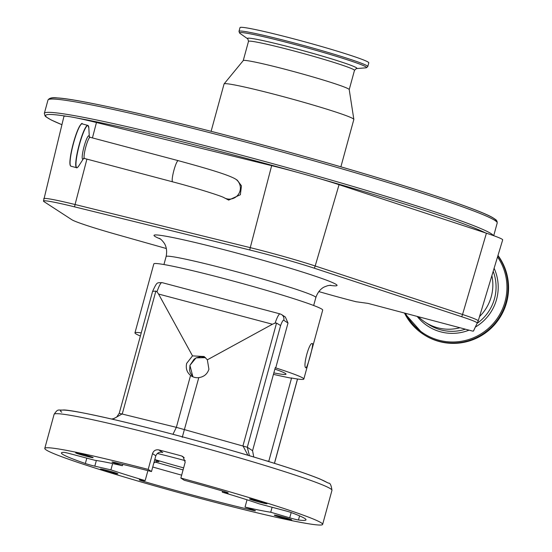 <?xml version="1.0" encoding="UTF-8"?>
<svg xmlns="http://www.w3.org/2000/svg" width="552" height="552" viewBox="0 0 552 552"><rect width="100%" height="100%" fill="white"/><g stroke="black" fill="none" stroke-linecap="round" stroke-linejoin="round"><path stroke-width="0.83" d="M223.774 197.533A10.95 10.805 -56.8 0 0 239.989 190.985A10.95 10.805 -56.8 0 0 235.525 179.048L237.332 180.228L241.459 185.865L240.362 194.739L228.68 200.1L223.746 197.519M166.352 248.531L117.134 234.628A57.622 2.919 15.3 0 1 71.836 219.724L44.05 201.666A57.622 2.919 15.3 0 1 43.484 201.087L63.922 116.444A60.237 3.05 15.3 0 1 66.592 116.265A60.237 3.05 15.3 0 1 76.328 117.914A60.237 3.05 15.3 0 1 96.455 122.516L271.653 165.648A60.237 3.05 15.3 0 1 296.859 172.203A60.237 3.05 15.3 0 1 317.428 178.013A60.237 3.05 15.3 0 1 339.059 184.685L486.416 233.199A60.237 3.05 15.3 0 1 502.686 239.872A60.237 3.05 15.3 0 1 502.672 239.899M43.484 201.087A57.622 2.919 15.3 0 1 74.61 206.862L249.808 249.987A57.622 2.919 15.3 0 1 314.288 268.196L461.644 316.71A57.622 2.919 15.3 0 1 476.659 322.478A57.622 2.919 15.3 0 1 477.197 323.12L473.395 331.103A8.225 0.414 15.3 0 1 472.174 330.986L368.067 303.393L356.095 301.744A57.622 2.919 15.3 0 1 328.495 294.333L318.808 291.594M459.961 327.75A43.987 43.401 123.2 0 1 428.173 324.003A43.987 43.401 123.2 0 1 425.185 322.216A43.987 43.401 123.2 0 1 418.437 316.744M497.98 255.452A55.11 54.379 123.2 0 1 494.965 324.231A55.11 54.379 123.2 0 1 427.531 336.837A55.11 54.379 123.2 0 1 423.791 334.595L423.253 334.243A55.11 54.379 123.2 0 1 404.478 313.046L423.253 334.243A55.11 54.379 123.2 0 0 426.993 336.485A55.11 54.379 123.2 0 0 494.171 324.176A55.11 54.379 123.2 0 0 497.897 255.728M247.848 38.923A56.752 2.87 -164.7 0 1 309.023 52.288A56.752 2.87 -164.7 0 1 356.288 68.586L365.817 67.841A65.847 3.333 -164.7 0 0 366.48 67.675L367.715 66.647A66.757 3.374 -164.7 0 0 367.777 66.55L368.798 62.831A66.757 3.374 -164.7 0 0 312.46 43.939A66.757 3.374 -164.7 0 0 240.017 27.6L238.995 31.319A66.757 3.374 -164.7 0 0 239.002 31.436L239.547 32.947A65.847 3.333 -164.7 0 0 240.03 33.424L247.841 38.916L248.497 41.372L243.239 60.596M367.777 66.55A66.757 3.374 -164.7 0 0 311.438 47.658A66.757 3.374 -164.7 0 0 238.995 31.319M366.48 67.675A65.847 3.333 -164.7 0 0 310.99 48.928A65.847 3.333 -164.7 0 0 239.547 32.947M340.881 166.828L353.839 119.467A67.275 3.402 -164.7 0 0 353.846 119.384L349.216 89.555A54.938 2.781 -164.7 0 0 302.848 74.071A54.938 2.781 -164.7 0 0 243.26 60.568L224.098 83.89A67.275 3.402 -164.7 0 0 224.064 83.959L211.105 131.328M353.846 119.384A67.275 3.402 -164.7 0 0 297.066 100.423A67.275 3.402 -164.7 0 0 224.098 83.89M491.873 275.662A43.987 43.401 123.2 0 1 479.522 316.579M273.44 374.366A89.7 4.54 -164.7 0 0 291.511 378.223L291.063 377.934A87.54 4.43 -164.7 0 0 303.835 379.051L322.699 310.093A87.54 4.43 -164.7 0 0 321.864 309.154A87.54 4.43 -164.7 0 0 232.875 280.94A87.54 4.43 -164.7 0 0 153.822 263.89L134.957 332.849A87.54 4.43 -164.7 0 0 135.792 333.787A87.54 4.43 -164.7 0 0 140.387 336.016M312.432 343.634C313.902 344.075 306.905 369.661 305.842 367.729C302.517 366.797 309.5 341.219 312.432 343.634L312.342 343.592M303.835 379.051A87.54 4.43 -164.7 0 0 303 378.113A87.54 4.43 -164.7 0 0 275.738 367.901L288.006 323.037L283.762 320.257A12.075 1.863 104.8 0 0 280.595 325.563L276.545 323.072L275.11 323.099L272.426 324.231L207.352 359.814L204.116 356.523L192.517 355.881L186.673 363.354C185.569 368.308 186.866 372.345 190.557 375.45A11.64 11.488 -56.8 0 0 198.789 377.637C203.943 376.871 207.31 374.077 208.911 369.247L207.352 359.814M141.243 332.89A87.54 4.43 -164.7 0 0 134.957 332.849M283.762 320.257A5.175 5.106 -56.8 0 0 281.651 314.612L285.356 317.041L288.006 323.037M273.84 372.89A69.055 3.491 -164.7 0 0 286.012 374.173A69.055 3.491 -164.7 0 0 285.349 373.435A69.055 3.491 -164.7 0 0 274.882 369.081M291.656 519.825A9.053 0.455 -164.7 0 0 282.452 516.907A9.053 0.455 -164.7 0 0 274.268 515.147A9.053 0.455 -164.7 0 0 274.358 515.244A9.053 0.455 -164.7 0 0 283.562 518.162A9.053 0.455 -164.7 0 0 291.739 519.922A9.053 0.455 -164.7 0 0 291.656 519.825M266.892 503.624A9.053 0.455 -164.7 0 0 257.687 500.705A9.053 0.455 -164.7 0 0 249.511 498.939A9.053 0.455 -164.7 0 0 249.594 499.036A9.053 0.455 -164.7 0 0 258.805 501.954A9.053 0.455 -164.7 0 0 266.982 503.721A9.053 0.455 -164.7 0 0 266.892 503.624M93.067 457.546A9.053 0.455 -164.7 0 0 83.863 454.627A9.053 0.455 -164.7 0 0 75.686 452.861A9.053 0.455 -164.7 0 0 75.769 452.957A9.053 0.455 -164.7 0 0 84.98 455.876A9.053 0.455 -164.7 0 0 93.157 457.642A9.053 0.455 -164.7 0 0 93.067 457.546M117.831 473.754A9.053 0.455 -164.7 0 0 108.627 470.835A9.053 0.455 -164.7 0 0 100.443 469.069A9.053 0.455 -164.7 0 0 100.533 469.166A9.053 0.455 -164.7 0 0 109.738 472.084A9.053 0.455 -164.7 0 0 117.914 473.851A9.053 0.455 -164.7 0 0 117.831 473.754M152.511 453.613C153.622 450.66 155.705 449.418 158.748 449.894L162.743 452.509C159.728 451.55 157.417 452.64 155.816 455.773L152.511 453.613L148.191 469.4A144.031 7.286 -164.7 0 0 44.781 448.39A144.031 7.286 -164.7 0 0 46.161 449.928A144.031 7.286 -164.7 0 0 192.572 496.351A144.031 7.286 -164.7 0 0 322.644 524.4A144.031 7.286 -164.7 0 0 321.264 522.854A144.031 7.286 -164.7 0 0 180.849 478.06L184.154 480.219A126.787 6.417 -164.7 0 1 223.65 491.342A6.9 0.352 -164.7 0 1 228.183 492.929A6.9 0.352 -164.7 0 1 227.7 492.929L222.27 492.177A98.67 4.989 15.3 0 1 259.316 503.872L284.597 510.579A6.9 0.352 -164.7 0 1 291.394 512.615A126.787 6.417 -164.7 0 1 306.001 519.846A126.787 6.417 -164.7 0 1 298.459 519.998A6.9 0.352 -164.7 0 1 289.738 517.831L270.735 512.228A98.67 4.989 15.3 0 1 245.033 507.081L254.023 510.158A6.9 0.352 15.3 0 1 255.445 510.772A6.9 0.352 15.3 0 1 252.588 510.283A126.787 6.417 15.3 0 1 143.775 481.441A6.9 0.352 15.3 0 1 139.311 479.929A6.9 0.352 15.3 0 1 139.249 479.861A6.9 0.352 15.3 0 1 139.725 479.861L145.162 480.606L147.895 470.635A98.67 4.989 -164.7 0 1 147.867 470.628M184.216 457.698L181.518 455.931A144.031 7.286 -164.7 0 0 158.748 449.894M181.518 455.931L183.009 456.601L185.168 462.272L180.849 478.06M112.642 463.563L110.917 469.869L94.806 466.157A6.9 0.352 15.3 0 1 85.346 463.507A126.787 6.417 15.3 0 1 62.631 454.296A126.787 6.417 15.3 0 1 61.424 452.937A126.787 6.417 15.3 0 1 64.122 452.378A6.9 0.352 15.3 0 1 69.69 453.613L94.972 460.313A98.67 4.989 15.3 0 1 122.392 465.709L122.758 464.384M155.816 455.773L151.496 471.56A126.787 6.417 -164.7 0 0 114.837 462.5A6.9 0.352 -164.7 0 0 111.98 462.017A6.9 0.352 -164.7 0 0 112.049 462.086A6.9 0.352 -164.7 0 0 113.401 462.631L122.392 465.709M162.157 452.357A121.612 6.155 -164.7 0 1 162.743 452.509L162.454 452.426M157.32 453.447A73.312 3.712 15.3 0 1 185.341 460.678M183.63 467.882A73.312 3.712 15.3 0 1 154.788 459.533M110.917 469.869A98.67 4.989 -164.7 0 0 145.162 480.606M247.027 499.801L245.033 507.081M272.095 507.26L270.735 512.228M222.58 491.032L222.27 492.177M151.496 471.56L148.191 469.4M182.236 437.356L198.789 377.637M247.924 455.262L242.963 445.837L276.545 323.072M119.301 413.324L176.357 427.345L172.955 434.3M192.517 355.881L158.555 294.043L156.996 291.787L155.871 291.083L122.289 413.848L112.698 419.272M280.595 325.563L247.303 447.251L176.357 427.345L190.557 375.45M189.971 365.424L189.605 370.206L190.261 372.807L192.917 376.809L189.922 365.369L196.029 357.875L205.558 357.648L200.942 356.709L196.284 357.806L194.118 359.166L189.922 365.369M253.754 457.001L252.561 450.694L247.303 447.251L249.414 455.704M155.871 291.083L152.607 291.359C157.389 281.016 156.906 283.066 161.943 282.596A17.25 2.663 104.8 0 0 156.996 291.787M252.561 450.694L275.289 367.604L275.738 367.901M291.511 378.223L268.776 461.306L269.535 461.803M90.19 137.331A10.95 1.69 104.8 0 0 90.114 137.296A10.95 1.69 104.8 0 0 85.815 146.908A10.95 1.69 104.8 0 0 84.421 158.438A10.95 1.69 104.8 0 0 84.497 158.472L172.61 181.829A10.95 1.69 -75.2 0 1 173.928 170.264A10.95 1.69 -75.2 0 1 178.227 160.653C203.86 167.635 227.741 174.439 235.525 179.048M43.732 198.665A58.022 2.932 15.3 0 1 75.065 204.523L86.912 159.114M92.439 137.91L96.455 122.516M74.61 206.862A8.625 3.898 103.8 0 1 75.065 204.523L250.263 247.648L271.653 165.648M249.808 249.987A8.625 3.898 103.8 0 1 250.263 247.648A58.022 2.932 15.3 0 1 315.185 265.981L339.059 184.685M485.429 232.868A231.143 11.695 -164.7 0 0 317.428 178.013M314.288 268.196A8.625 6.12 108.2 0 0 315.185 265.981L462.541 314.495L486.416 233.199M461.644 316.71A8.625 6.12 108.2 0 0 462.541 314.495A58.022 2.932 15.3 0 1 477.652 320.305A58.022 2.932 15.3 0 1 478.211 320.926A58.022 2.932 15.3 0 1 478.198 320.947A8.625 8.611 -154.5 0 1 477.197 323.12M473.926 330.144A8.625 8.625 0 0 1 473.395 331.103A8.625 8.611 25.5 0 0 473.926 330.144L478.211 320.926L502.686 239.872M465.405 329.192A43.987 43.401 123.2 0 1 431.381 326.101A43.987 43.401 123.2 0 1 428.4 324.321L425.185 322.216M469.034 330.158A45.802 45.195 123.2 0 1 430.864 327.929A45.802 45.195 123.2 0 1 417.195 316.413M493.184 271.342A43.987 43.401 123.2 0 1 477.19 323.299M494.109 268.272A45.802 45.195 123.2 0 1 475.403 327.039M497.531 256.928A54.206 53.482 123.2 0 1 493.005 323.824A54.206 53.482 123.2 0 1 427.248 335.568A54.206 53.482 123.2 0 1 405.513 313.315M356.295 68.586L354.481 70.366A54.938 2.781 -164.7 0 0 308.119 54.82A54.938 2.781 -164.7 0 0 248.497 41.372M300.923 155.45A231.143 11.695 -164.7 0 0 50.073 99.153M495.862 221.104A231.143 11.695 -164.7 0 0 300.943 155.457C396.012 181.981 477.721 208.456 493.129 217.895C498.442 221.449 495.406 219.627 497.014 221.228L497.2 222.98A232.868 11.778 -164.7 0 0 300.674 157.078A232.868 11.778 -164.7 0 0 47.969 100.085C49.176 98.021 52.24 97.29 57.146 97.904C83.062 99.187 193.524 125.304 300.93 155.45M493.412 235.587A232.868 11.778 -164.7 0 0 297.038 170.375A232.868 11.778 -164.7 0 0 44.332 113.381L45.05 115.934L46.023 116.865L51.122 119.929L61.893 124.704M66.592 116.265A231.143 11.695 -164.7 0 0 61.9 124.683M296.859 172.203A231.143 11.695 -164.7 0 0 296.376 172.065A231.143 11.695 -164.7 0 0 76.328 117.914M329.606 285.308A94.875 4.802 -164.7 0 0 318.221 277.207A94.875 4.802 -164.7 0 0 232.633 251.953A94.875 4.802 -164.7 0 0 160.494 239.044M330.8 285.232L327.784 285.646L324.604 286.833C323.762 287.199 318.628 289.441 315.861 297.5A77.625 3.926 -164.7 0 0 230.432 270.107A77.625 3.926 -164.7 0 0 166.117 256.535L163.93 264.532M274.42 463.328L297.493 379.003M61.783 412.192A138.856 7.024 15.3 0 1 175.508 434.983A138.856 7.024 15.3 0 1 327.005 482.496M54.103 414.324C58.236 408.307 57.649 410.571 63.715 409.963C69.455 410.005 87.271 413.455 117.169 420.313C159.556 430.215 219.834 446.554 264.132 460.14C290.11 468.096 308.789 474.416 320.174 479.101L328.474 483.152C330.103 482.793 331.269 485.187 331.959 490.335A144.031 7.286 -164.7 0 0 330.586 488.789A144.031 7.286 -164.7 0 0 184.168 442.373A144.031 7.286 -164.7 0 0 54.103 414.324L44.781 448.39M181.642 475.148A126.787 6.417 15.3 0 1 152.738 467.006M155.098 462.024A121.612 6.155 -164.7 0 0 183.078 469.911M144.051 480.454L143.775 481.441M157.596 461.444A5.175 4.823 -82.2 0 1 158.203 461.575L157.196 461.437M158.203 461.575A10.35 0.524 -164.7 0 0 154.67 459.961M86.809 458.146L85.346 463.507M113.519 462.203L113.401 462.631M96.352 460.506L94.806 466.157M252.74 509.717L252.588 510.283M291.18 512.539L289.738 517.831M299.591 515.878L298.459 519.998M272.426 324.231L158.555 294.043M275.11 323.099A17.25 2.663 -75.2 0 1 280.057 313.902L281.651 314.612M266.471 460.858A89.7 4.54 -164.7 0 0 268.776 461.306M178.227 160.653L90.114 137.296L89.265 136.613L89.327 137.131A12.089 1.87 104.8 0 0 88.941 135.826A12.089 1.87 104.8 0 0 84.111 146.397A12.089 1.87 104.8 0 0 82.572 159.121A12.089 1.87 104.8 0 0 83.469 158.61M89.307 136.703L88.831 127.96A21.763 3.36 104.8 0 0 88.134 125.621A21.763 3.36 104.8 0 0 79.44 144.645A21.763 3.36 104.8 0 0 76.659 167.546A21.763 3.36 104.8 0 0 78.757 165.945L83.504 158.59M87.968 125.428A21.907 3.388 104.8 0 0 87.809 125.352A21.907 3.388 104.8 0 0 79.067 145.121A21.907 3.388 104.8 0 0 76.424 167.635A21.907 3.388 104.8 0 0 76.583 167.704C76.756 168.201 77.48 167.615 78.757 165.945M70.932 166.207L70.27 165.538C69.283 162.923 70.221 155.795 73.078 144.155C78.308 124.807 82.724 122.068 82.158 123.855A21.907 3.388 104.8 0 0 73.416 143.623A21.907 3.388 104.8 0 0 70.773 166.138A21.907 3.388 104.8 0 0 70.932 166.207L76.583 167.704M81.441 124.069A21.68 3.353 104.8 0 0 73.092 144.113A21.68 3.353 104.8 0 0 70.414 165.662M354.481 70.366L349.223 89.59M47.969 100.085L44.332 113.381M497.2 222.98L493.723 235.697M315.861 297.5L313.674 305.498M274.482 463.342L297.556 379.01M331.959 490.335L322.644 524.4M153.849 462.962L155.816 461.707L157.548 461.437M111.559 419.009L113.498 418.685L116.658 417.126L119.253 413.269L152.594 291.387M280.057 313.902L161.943 282.596M166.117 256.535C167.843 248.2 164.572 243.667 164.034 242.908C162.267 240.548 160.749 239.037 159.493 238.36M82.158 123.855L88.03 125.456L88.831 127.96M83.738 158.231L83.428 158.645L84.497 158.472M172.61 181.829C194.987 187.625 220.938 195.87 223.843 197.568L223.525 197.374"/></g></svg>

